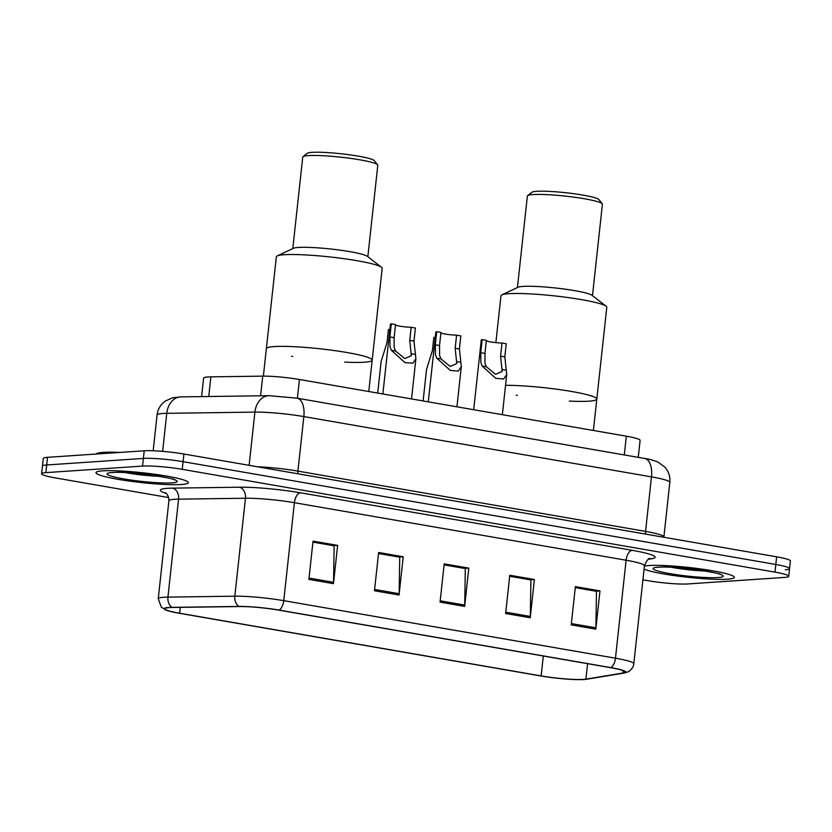 <?xml version="1.0" encoding="UTF-8"?>
<svg xmlns="http://www.w3.org/2000/svg" width="832" height="832" viewBox="0 0 832 832"><rect width="100%" height="100%" fill="white"/><g stroke="black" fill="none" stroke-linecap="round" stroke-linejoin="round"><path stroke-width="1.25" d="M201.604 396.604L203.622 378.102A29.037 3.089 6.2 0 1 210.881 376.854L262.735 376.137A29.037 3.089 6.2 0 1 299.437 379.496L626.34 436.186A29.037 3.089 6.2 0 1 640.099 440.346L638.248 457.361M785.304 569.764A29.037 3.089 -173.8 0 0 789.568 568.63L790.4 560.976A29.037 3.089 -173.8 0 0 776.641 556.826L183.924 454.022A29.037 3.089 -173.8 0 0 144.217 450.788L47.528 457.319A29.037 3.089 -173.8 0 0 43.264 458.453L42.432 466.107A29.037 3.089 -173.8 0 1 46.696 464.974A29.037 3.089 -173.8 0 0 42.432 466.107L41.6 473.762A29.037 3.089 -173.8 0 0 55.359 477.911L168.657 497.567M789.568 568.63A29.037 3.089 -173.8 0 0 775.819 564.481L183.092 461.677A29.037 3.089 -173.8 0 0 143.385 458.432L46.696 464.974L143.385 458.432A29.037 3.089 -173.8 0 1 183.092 461.677L775.819 564.481A29.037 3.089 -173.8 0 1 789.568 568.63L788.736 576.285A29.037 3.089 -173.8 0 0 774.987 572.125L182.26 469.331A29.037 3.089 -173.8 0 0 142.553 466.086L45.864 472.628A29.037 3.089 -173.8 0 0 41.6 473.762M727.522 579.197A46.446 4.94 -173.8 0 0 734.344 577.387A46.446 4.94 -173.8 0 0 700.981 568.974A46.446 4.94 -173.8 0 0 648.814 565.542A46.446 4.94 -173.8 0 0 644.415 566.082A46.446 4.94 -173.8 0 1 648.814 565.542A46.446 4.94 -173.8 0 1 700.981 568.974A46.446 4.94 -173.8 0 1 734.344 577.387A46.446 4.94 -173.8 0 1 727.522 579.197A46.446 4.94 -173.8 0 1 682.458 576.68A46.446 4.94 -173.8 0 1 644.082 569.119A46.446 4.94 -173.8 0 0 682.458 576.68A46.446 4.94 -173.8 0 0 727.522 579.197M181.522 484.505A46.446 4.94 -173.8 0 0 188.354 482.695A46.446 4.94 -173.8 0 0 154.991 474.282A46.446 4.94 -173.8 0 0 102.825 470.85A46.446 4.94 -173.8 0 0 95.992 472.659A46.446 4.94 -173.8 0 0 129.355 481.073A46.446 4.94 -173.8 0 0 181.522 484.505A46.446 4.94 -173.8 0 0 188.354 482.695A46.446 4.94 -173.8 0 0 154.991 474.282A46.446 4.94 -173.8 0 0 102.825 470.85A46.446 4.94 -173.8 0 0 95.992 472.659A46.446 4.94 -173.8 0 0 129.355 481.073A46.446 4.94 -173.8 0 0 181.522 484.505M583.502 679.39A30.971 3.286 6.2 0 1 541.154 675.927L179.618 613.226A30.971 3.286 6.2 0 1 164.954 608.795A30.971 3.286 6.2 0 1 172.702 607.464L239.585 606.538A30.971 3.286 6.2 0 1 278.741 610.116L610.438 667.649A30.971 3.286 6.2 0 1 625.113 672.079A30.971 3.286 6.2 0 1 622.96 673.026L585.905 679.13A30.971 3.286 6.2 0 1 583.502 679.39M584.168 679.505A31.741 3.37 -173.8 0 0 586.498 679.255A31.741 3.37 -173.8 0 0 586.622 679.234L623.678 673.13A31.741 3.37 -173.8 0 0 610.844 667.618L279.146 610.095A31.741 3.37 -173.8 0 0 239.013 606.424L172.12 607.35A31.741 3.37 -173.8 0 0 166.244 610.178A31.741 3.37 -173.8 0 0 179.223 613.257L540.758 675.958A31.741 3.37 -173.8 0 0 584.168 679.505M642.918 579.821L648.076 580.715A29.037 3.089 -173.8 0 0 687.783 583.95L784.472 577.418A29.037 3.089 -173.8 0 0 788.736 576.285M308.88 579.384L313.04 541.122L337.636 545.386L333.476 583.648L308.88 579.384M505.638 613.506L509.798 575.245L534.394 579.509L530.234 617.77L505.638 613.506M571.22 624.884L575.38 586.622L599.976 590.886L595.816 629.148L571.22 624.884M374.473 590.762L378.622 552.49L403.218 556.764L399.058 595.026L374.473 590.762M440.055 602.129L444.205 563.867L468.801 568.131L464.651 606.403L440.055 602.129M312.936 542.069L333.601 545.719M509.694 576.202L530.358 579.842M575.276 587.569L595.941 591.219M378.518 553.446L399.183 557.097M444.111 564.824L464.766 568.474M468.801 568.131L464.776 568.402M444.101 564.886L465.306 568.568L464.734 605.072A7.738 3.952 99.8 0 1 464.651 606.403M403.218 556.764L399.194 557.034M378.518 553.509L399.724 557.19L399.142 593.705A7.738 3.952 99.8 0 1 399.058 595.026M599.976 590.886L595.941 591.157M575.266 587.631L596.482 591.313L595.899 627.827A7.738 3.952 99.8 0 1 595.816 629.148M534.394 579.509L530.358 579.779M509.683 576.264L530.899 579.935L530.317 616.45A7.738 3.952 99.8 0 1 530.234 617.77M337.636 545.386L333.601 545.657M312.926 542.131L334.142 545.813L333.559 582.327A7.738 3.952 99.8 0 1 333.476 583.648M593.403 430.477L596.814 399.1A53.227 5.658 -173.8 0 0 563.815 390.218A53.227 5.658 -173.8 0 0 505.554 385.32A53.227 5.658 6.2 0 1 571.605 391.477A53.227 5.658 6.2 0 1 596.814 399.1A53.227 5.658 6.2 0 1 569.348 401.076M596.814 399.1L606.788 307.268A53.227 5.658 -173.8 0 0 606.122 306.218A53.227 5.658 -173.8 0 0 581.578 299.645A53.227 5.658 -173.8 0 0 501.852 294.892A53.227 5.658 -173.8 0 0 500.968 295.776L495.872 342.628M606.122 306.218L591.958 295.287A37.742 4.014 -173.8 0 0 574.558 290.628A37.742 4.014 -173.8 0 0 518.024 287.258L501.852 294.892M592.478 295.682L602.42 204.194A37.742 4.014 -173.8 0 0 602.243 203.746A37.742 4.014 -173.8 0 0 584.532 198.786A37.742 4.014 -173.8 0 0 527.634 195.634A37.742 4.014 -173.8 0 0 527.374 196.04L517.431 287.529M602.243 203.746L598.832 199.545A33.873 3.598 -173.8 0 0 582.941 195.104A33.873 3.598 -173.8 0 0 531.877 192.275L527.634 195.634M517.39 395.429A53.227 5.658 6.2 0 1 516.204 395.231M119.891 452.431A48.391 5.138 -173.8 0 0 103.158 452.39A48.391 5.138 -173.8 0 0 96.127 454.033M274.186 346.58A53.227 5.658 -173.8 0 0 266.365 348.65A53.227 5.658 6.2 0 1 293.706 346.674A53.227 5.658 6.2 0 1 346.975 352.529A53.227 5.658 6.2 0 1 372.185 360.142A53.227 5.658 -173.8 0 0 333.954 350.511A53.227 5.658 -173.8 0 0 274.186 346.58M344.718 362.118A53.227 5.658 6.2 0 0 372.185 360.142L382.169 268.31A53.227 5.658 -173.8 0 0 381.493 267.259A53.227 5.658 -173.8 0 0 356.949 260.686A53.227 5.658 -173.8 0 0 277.222 255.934A53.227 5.658 -173.8 0 0 276.338 256.818L263.37 376.137M381.493 267.259L367.328 256.329A37.742 4.014 -173.8 0 0 349.929 251.67A37.742 4.014 -173.8 0 0 293.394 248.3L277.222 255.934M367.848 256.724L377.79 165.235A37.742 4.014 -173.8 0 0 377.614 164.788A37.742 4.014 -173.8 0 0 359.902 159.827A37.742 4.014 -173.8 0 0 303.004 156.686A37.742 4.014 -173.8 0 0 302.744 157.082L292.802 248.581M377.614 164.788L374.202 160.586A33.873 3.598 -173.8 0 0 358.311 156.146A33.873 3.598 -173.8 0 0 307.247 153.317L303.004 156.686M292.77 356.47A53.227 5.658 6.2 0 1 291.574 356.273M435.282 337.386A14.518 1.539 6.2 0 0 433.846 337.376L432.422 350.501L426.556 369.283L423.124 400.951M389.865 329.514A14.518 1.539 6.2 0 0 388.43 329.503L387.005 342.618L381.139 361.41L377.697 393.068M502.008 343.034L506.241 343.762L504.816 356.886L506.73 374.431L503.693 378.955L495.789 378.342L482.175 366.038L480.886 362.638L480.719 352.706L482.144 339.591L486.366 340.319L484.942 353.444L484.983 363.355L486.387 366.766L495.581 374.317L502.185 371.446L500.583 356.158L502.008 343.034A9.682 1.03 6.2 0 1 486.314 340.798M473.699 409.718L481.27 340.007A14.518 1.539 6.2 0 1 482.144 339.591M456.591 335.161L460.824 335.889L459.399 349.014L461.313 366.548L458.276 371.072L450.372 370.458L436.758 358.155L435.469 354.765L435.302 344.833L436.727 331.708L440.95 332.446L439.525 345.561L439.566 355.472L440.97 358.883L450.164 366.444L456.768 363.574L455.166 348.275L456.591 335.161A9.682 1.03 6.2 0 1 440.898 332.914M428.282 401.846L435.854 332.134A14.518 1.539 6.2 0 1 436.727 331.708M411.174 327.278L415.407 328.016L413.982 341.13L415.896 358.675L412.859 363.199L404.955 362.586L391.342 350.282L390.052 346.892L389.886 336.95L391.31 323.835L395.533 324.563L394.108 337.688L394.15 347.599L395.554 351.01L404.747 358.561L411.351 355.69L409.75 340.402L411.174 327.278A9.682 1.03 6.2 0 1 395.481 325.042M382.866 393.962L390.437 324.251A14.518 1.539 6.2 0 1 391.31 323.835M624.302 454.948L626.34 436.186M297.398 398.247L299.437 379.496M260.603 395.793L262.735 376.137M208.749 396.51L210.881 376.854M249.122 465.338L254.904 412.11A19.354 14.55 -90.8 0 1 269.038 395.678L297.086 398.195L644.717 458.484C648.305 458.879 652.746 460.086 658.018 462.114L664.914 467.189C668.699 471.557 670.332 476.642 669.822 482.414A38.709 4.118 -173.8 0 0 651.477 476.871L303.846 416.582A38.709 4.118 -173.8 0 0 254.904 412.11L166.754 413.327A38.709 4.118 -173.8 0 0 162.76 413.483A38.709 4.118 -173.8 0 0 157.071 414.981L153.182 450.757M162.625 451.35L166.754 413.327A19.354 14.55 -90.8 0 1 180.887 396.895L269.038 395.678M776.641 556.826L774.987 572.125M47.528 457.319L45.864 472.628M144.217 450.788L142.553 466.086M183.924 454.022L182.26 469.331M644.717 458.484A19.354 9.88 99.8 0 1 651.477 476.871L645.559 531.398A38.709 4.118 6.2 0 1 663.894 536.942L663.874 537.264M297.086 398.195A19.354 9.88 99.8 0 1 303.846 416.582L297.918 471.11L645.559 531.398A4.836 2.475 -80.2 0 0 645.715 534.113M257.421 466.773A38.709 4.118 6.2 0 1 297.918 471.11A4.836 2.475 -80.2 0 0 298.085 473.824M541.154 675.927L543.327 656.001M166.161 493.366A48.391 5.138 6.2 0 1 167.419 488.322A48.391 5.138 6.2 0 1 172.422 488.134L239.304 487.209A48.391 5.138 6.2 0 1 300.487 492.794L632.185 550.326A48.391 5.138 6.2 0 1 651.747 558.73L648.367 559.291M172.12 607.35A9.682 7.27 -90.8 0 1 167.939 597.116L178.578 499.158A38.709 4.118 -173.8 0 0 174.585 499.304A38.709 4.118 -173.8 0 0 168.896 500.812C168.771 493.438 164.164 492.128 165.287 492.71M279.146 610.095A9.682 4.94 -80.2 0 0 283.764 600.662L615.472 658.195A9.682 4.94 99.8 0 1 610.844 667.618M239.013 606.424A9.682 7.27 -90.8 0 1 234.822 596.19A38.709 4.118 6.2 0 1 283.764 600.662L294.403 502.705A38.709 4.118 -173.8 0 0 245.471 498.233L178.578 499.158A9.682 7.27 89.2 0 0 172.422 488.134M586.498 679.255L623.74 673.119A9.682 8.986 -99.4 0 1 623.678 673.13M632.185 550.326A9.682 4.94 99.8 0 0 626.111 560.227L615.472 658.195A38.709 4.118 6.2 0 1 633.807 663.728L644.446 565.77A38.709 4.118 -173.8 0 0 626.111 560.227L294.403 502.705A9.682 4.94 99.8 0 1 300.487 492.794M166.244 610.178L161.335 607.194L158.246 598.77A38.709 4.118 6.2 0 1 167.939 597.116L234.822 596.19L245.471 498.233A9.682 7.27 89.2 0 0 239.304 487.209M651.747 558.73A9.682 8.986 80.6 0 0 649.542 558.698M179.618 613.226L180.263 607.36M585.905 679.13L587.59 663.686M622.96 673.026L623.21 670.696M440.19 600.818L464.734 605.072M505.783 612.196L530.317 616.45M571.366 623.563L595.899 627.827M374.608 589.441L399.142 593.705M309.026 578.074L333.559 582.327M658.258 567.185A35.298 3.754 -173.8 0 0 669.791 573.612A35.298 3.754 -173.8 0 0 718.068 577.554A35.298 3.754 -173.8 0 0 706.534 571.126A35.298 3.754 -173.8 0 0 658.258 567.185M671.372 567.299A29.494 3.13 -173.8 0 0 705.65 571.022M112.268 472.493A35.298 3.754 -173.8 0 0 123.802 478.92A35.298 3.754 -173.8 0 0 172.078 482.862A35.298 3.754 -173.8 0 0 160.545 476.434A35.298 3.754 -173.8 0 0 112.268 472.493M125.382 472.607A29.494 3.13 -173.8 0 0 159.661 476.33M506.314 370.219L502.102 369.491M486.387 366.766L482.175 366.038M484.942 353.444L480.719 352.706M504.816 356.886L500.583 356.158M460.897 362.346L456.685 361.608M440.97 358.883L436.758 358.155M439.525 345.561L435.302 344.833M459.399 349.014L455.166 348.275M415.48 354.463L411.268 353.735M395.554 351.01L391.342 350.282M394.108 337.688L389.886 336.95M413.982 341.13L409.75 340.402M157.071 414.981C157.82 409.198 160.524 404.57 165.204 401.118L172.494 397.8L180.887 396.895M669.822 482.414L663.894 536.942M623.74 673.119L628.025 671.819C627.234 672.537 633.381 669.25 633.807 663.728M158.246 598.77L168.896 500.812M644.446 565.77C647.015 560.186 648.762 557.804 649.709 558.636M657.145 567.268L659.277 567.237C673.379 565.063 726.856 574.246 720.106 574.486L719.555 574.049M111.155 472.576L113.277 472.545C127.379 470.371 180.856 479.554 174.106 479.794L173.566 479.357M372.185 360.142L368.784 391.518M506.73 374.431L502.362 414.69M461.313 366.548L456.945 406.817M415.896 358.675L411.528 398.934"/></g></svg>
